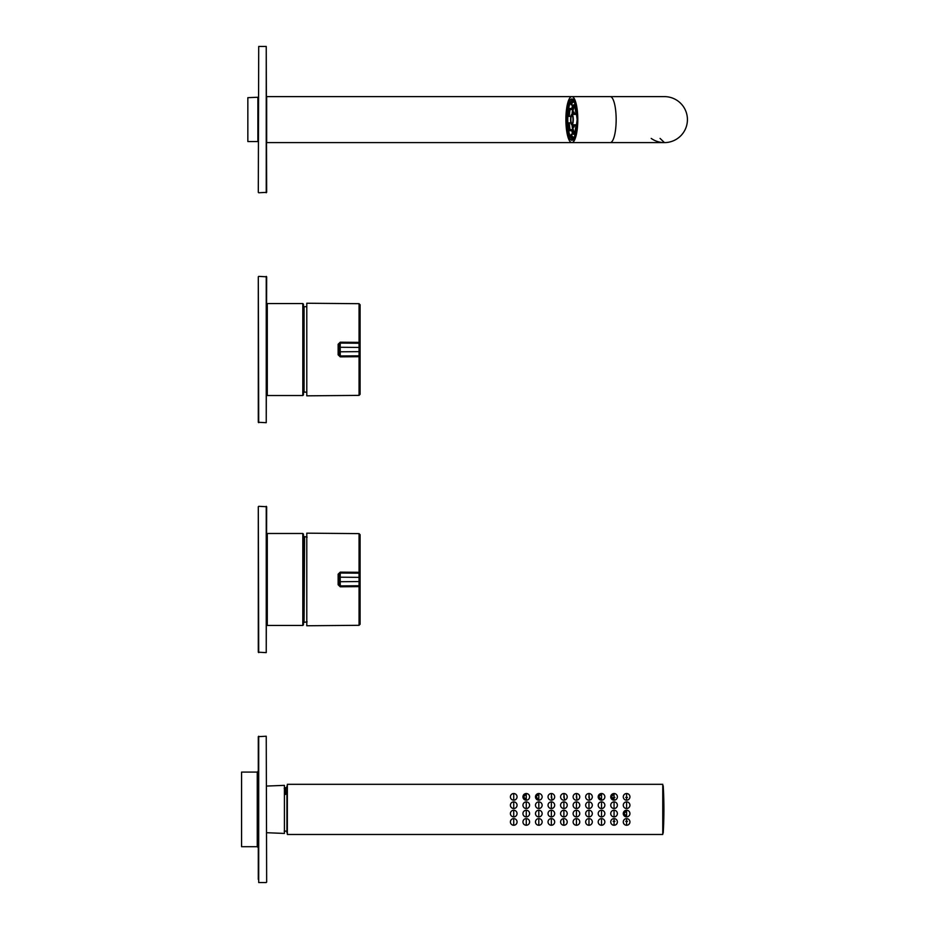 <?xml version="1.0" encoding="UTF-8"?>
<svg xmlns="http://www.w3.org/2000/svg" width="929" height="929" viewBox="0 0 929 929"><rect width="100%" height="100%" fill="white"/><g stroke="black" fill="none" stroke-linecap="round" stroke-linejoin="round"><path stroke-width="1.39" d="M258.715 506.305L266.658 506.723L266.24 652.622L258.297 652.204L258.297 506.723L258.715 652.622M258.297 509.44L258.297 649.487M258.297 192.349L258.715 46.45L258.297 192.349M266.24 192.767L266.24 46.45L266.658 192.349L258.715 192.767M266.658 142.811L266.658 96.407M257.879 97.661L257.879 141.556L247.846 141.556L247.846 97.661L258.297 97.243M266.658 96.616L591.274 96.616M651.206 138.421A22.993 22.993 0 0 0 687.425 119.609A22.993 22.993 0 0 0 664.432 96.616A22.993 22.993 0 0 1 687.425 119.62A22.993 22.993 0 0 1 664.409 142.601L610.202 142.601A22.993 5.946 -90 0 0 616.159 119.609A22.993 5.946 -90 0 0 610.202 96.616L664.432 96.616M571.846 96.616A22.993 5.946 -90 0 0 565.889 119.609A22.993 5.946 -90 0 0 571.846 142.601A22.993 5.946 -90 0 0 577.792 119.609A22.993 5.946 -90 0 0 571.846 96.616L610.202 96.616M302.819 625.449L302.819 533.478L303.446 534.105L303.446 624.822L302.819 625.449L267.285 625.449L266.658 624.822M303.446 537.241L303.446 621.687L304.073 622.314L304.073 536.614L303.446 537.241M360.092 575.272L360.092 573.704L360.092 575.272M359.058 625.31L359.058 586.629L340.246 586.791L340.246 585.909A1.045 1.045 0 0 1 339.19 584.864L339.19 581.728L359.047 581.566L359.058 585.746A1.045 1.045 0 0 0 360.092 584.701L360.092 624.265L359.058 625.31L306.791 625.763L306.791 533.165L359.058 533.618L359.058 572.299L360.092 574.227A1.045 1.045 0 0 0 359.058 573.181L340.246 573.019L340.235 577.199L340.246 585.909L359.058 585.746L359.058 586.629L360.092 584.701L360.092 534.663L359.058 533.618M360.092 569.012L360.092 570.557M340.246 586.791L338.144 584.747L338.144 574.18L340.246 572.136L359.058 572.299L359.047 577.362L339.19 577.199L339.19 581.728M339.19 577.199L339.19 574.064A1.045 1.045 0 0 1 340.246 573.019L340.246 572.136M339.19 574.064L338.144 574.18M339.19 584.864L338.144 584.747M360.092 573.727L360.092 574.587M359.987 573.727L359.987 574.587M359.987 585.816L359.987 585.038M258.715 276.377L266.658 276.796L266.24 422.695L258.297 422.277L258.297 276.796L258.715 422.695M258.297 279.513L258.297 419.56M302.819 395.522L302.819 303.551L303.446 304.178L303.446 394.895L302.819 395.522L267.285 395.522L266.658 394.895M303.446 391.55L303.446 304.178M306.791 392.386L303.446 391.759M339.19 351.801L339.19 344.136L338.144 344.253L340.246 342.209L359.058 342.371L359.058 355.819L340.246 355.981A1.045 1.045 0 0 1 339.19 354.936L339.19 351.801L360.092 351.638L360.092 394.337L359.058 395.382L306.791 395.835L306.791 303.237L359.058 303.69L359.058 342.371L360.092 344.299A1.045 1.045 0 0 0 359.058 343.254L340.246 343.091L340.235 347.272L340.246 355.981L359.058 355.819L359.058 356.701L360.092 354.773L360.092 304.735L359.058 303.69M339.19 347.272L360.092 347.434L360.092 344.299M359.058 395.382L359.058 356.701L340.246 356.864L338.144 354.82L338.144 344.253M359.86 355.424L360.092 354.773A1.045 1.045 0 0 1 359.058 355.819M339.19 344.136A1.045 1.045 0 0 1 340.246 343.091L340.246 342.209M339.19 354.936L338.144 354.82M574.923 124.811L573.832 127.273A14.423 3.728 -90 0 1 573.692 126.367L574.389 124.811M576.363 124.811L575.237 132.348A14.423 3.728 -90 0 1 575.005 131.825L576.061 124.811M576.851 126.309L576.851 124.811M571.939 124.811A5.202 1.347 90 0 1 570.603 119.086A5.202 1.347 90 0 1 571.939 114.406A5.202 1.347 90 0 1 573.286 119.609A5.202 1.347 90 0 1 571.939 124.811L576.979 124.811A5.202 1.347 90 0 1 576.851 124.788M576.851 114.406L576.851 112.908M576.851 114.43A5.202 1.347 90 0 1 576.979 114.406L571.939 114.406M576.061 114.406L575.005 107.392A14.423 3.728 -90 0 1 575.237 106.87L576.363 114.406M574.389 114.406L573.692 112.85A14.423 3.728 -90 0 1 573.832 111.944L574.923 114.406M573.704 138.56L573.019 138.56L573.019 137.074A17.767 4.599 90 0 1 571.254 134.252L573.274 134.252A17.767 4.599 90 0 1 572.09 129.665L570.069 129.665L569.802 130.722A19.23 4.982 90 0 1 568.954 122.849L570.894 122.849M570.894 116.369L568.954 116.369A19.23 4.982 90 0 1 569.802 108.496L570.069 109.552L572.09 109.552A17.767 4.599 90 0 1 573.274 104.965L571.254 104.965L570.987 103.909A19.23 4.982 90 0 1 573.019 100.657L573.019 102.144L574.563 102.144M569.338 116.369A17.767 4.599 90 0 1 570.069 109.552M569.802 108.496L571.823 108.496L572.09 109.552M571.823 108.496A19.23 4.982 90 0 1 572.659 104.965M571.254 104.965A17.767 4.599 90 0 1 573.019 102.144M573.019 100.657L573.704 100.657M573.019 137.074L574.563 137.074M573.019 138.56A19.23 4.982 90 0 1 570.987 135.309L571.254 134.252M572.09 129.665L571.823 130.722A19.23 4.982 90 0 0 572.659 134.252M569.802 130.722L571.823 130.722M570.069 129.665A17.767 4.599 90 0 1 569.338 122.849M575.167 135.495A16.199 4.192 90 0 1 572.009 124.811M572.009 114.406A16.199 4.192 90 0 1 575.167 103.723M575.608 133.962A14.423 3.728 90 0 1 572.496 124.811M572.496 114.406A14.423 3.728 90 0 1 575.608 105.256M571.939 115.451A4.157 1.08 90 0 1 573.019 119.609A4.157 1.08 90 0 1 571.939 123.766A4.157 1.08 90 0 1 570.87 119.609A4.157 1.08 90 0 1 571.939 115.451M258.297 879.415L258.297 736.651L266.24 736.232L266.658 882.132L266.24 736.232M257.252 846.702L257.252 772.08L241.575 772.08L241.575 846.702L257.252 846.702L258.297 847.747M266.658 786.062L284.425 785.353L284.425 833.429L266.658 832.721M287.351 834.474L287.351 784.308L287.351 834.474L662.76 834.474L662.76 784.308L662.76 834.474M286.933 785.98L286.933 832.802M614.057 804.166L614.057 806.256L614.057 804.166M626.599 804.166L626.599 806.256L626.599 804.166M613.21 821.329L614.917 821.329M625.751 821.329L627.458 821.329M613.21 797.454L614.917 797.454M625.751 797.454L627.458 797.454M284.204 788.431L285.47 787.664L285.563 794.423L284.634 794.423L284.425 791.972M285.064 788.442L285.563 794.423M284.425 790.358L284.634 794.423M284.216 831.13L286.933 831.13M662.795 785.353L662.795 833.429M663.91 809.391A395.278 395.278 0 0 1 663.213 833.034L663.91 809.391A395.278 395.278 0 0 0 663.213 785.748M563.891 802.447L563.891 807.94L563.891 802.447M551.35 802.447L551.35 807.928L551.35 802.447M538.808 802.459L538.808 807.916L538.808 802.459M526.267 807.905L526.267 802.482L526.267 807.905M513.725 802.505L513.725 807.882L513.725 802.505M513.725 810.901L513.725 816.277L513.725 810.901M526.267 810.878L526.267 816.301L526.267 810.878M538.808 810.866L538.808 816.324L538.808 810.866M551.35 810.854L551.35 816.336L551.35 810.854M563.891 816.336L563.891 810.843L563.891 816.336M576.433 816.336L576.433 810.843L576.433 816.336M588.974 810.854L588.974 816.336L588.974 810.854M601.516 810.866L601.516 816.324L601.516 810.866M614.057 810.878L614.057 816.301L614.057 810.878M626.599 816.277L623.916 813.572L626.599 810.901L626.599 816.277M626.599 802.505L626.599 807.882L626.599 802.505M614.057 802.482L614.057 807.905L614.057 802.482M601.516 802.459L601.516 807.916L601.516 802.459M588.974 802.447L588.974 807.928L588.974 802.447M576.433 802.447L576.433 807.94L576.433 802.447M601.516 806.256L601.516 804.166L601.516 806.256M588.974 806.256L588.974 804.166L588.974 806.256M576.433 806.256L576.433 804.166L576.433 806.256M576.433 814.617L576.433 812.527L576.433 814.617M563.891 806.256L563.891 804.166L563.891 806.256M563.891 814.617L563.891 812.527L563.891 814.617M551.35 806.256L551.35 804.166L551.35 806.256M551.35 814.617L551.35 812.527L551.35 814.617M538.808 806.256L538.808 804.166L538.808 806.256M538.808 814.617L538.808 812.527L538.808 814.617M526.267 814.617L526.267 812.527L526.267 814.617M513.725 814.617L513.725 812.527L513.725 814.617M526.267 806.256L526.267 804.166L526.267 806.256M588.974 814.617L588.974 812.527L588.974 814.617M601.516 814.617L601.516 812.527L601.516 814.617M614.057 814.617L614.057 812.527L614.057 814.617M513.725 819.181L513.725 824.778L513.725 819.181M526.267 819.169L526.267 824.789L526.267 819.169M538.808 819.157L538.808 824.801L538.808 819.157M551.35 824.801L551.35 819.157L551.35 824.801M563.392 819.204L563.891 824.813L563.392 819.204M576.433 824.813L576.433 819.157L576.433 824.813M588.974 824.801L588.974 819.157L588.974 824.801M601.516 819.157L601.516 824.801L601.516 819.157M614.057 819.169L614.057 824.789L614.057 819.169M626.599 819.181L626.599 824.778L626.599 819.181M513.725 799.602L513.725 794.005L513.725 799.602M526.267 799.614L523.468 796.85L526.267 793.993L526.267 799.614M538.808 799.625L535.998 796.85L538.808 793.981L538.808 799.625M551.35 793.981L551.919 799.567L551.35 793.981M564.484 799.567L563.891 793.97L564.484 799.567M576.433 793.97L576.921 799.59L576.433 793.97M588.974 793.981L589.45 799.59L588.974 793.981M601.516 799.625L598.706 796.85L601.516 793.981L601.516 799.625M614.057 799.614L611.259 796.85L614.057 793.993L614.057 799.614M626.599 794.005L626.599 799.602L626.599 794.005M614.057 822.978L614.057 820.888L614.057 822.978M601.516 822.978L601.516 820.888L601.516 822.978M588.974 822.978L588.974 820.888L588.974 822.978M576.433 822.978L576.433 820.888L576.433 822.978M563.891 822.978L563.891 820.888L563.891 822.978M551.35 822.978L551.35 820.888L551.35 822.978M538.808 822.978L538.808 820.888L538.808 822.978M526.267 822.978L526.267 820.888L526.267 822.978M601.516 797.895L601.516 795.805L601.516 797.895M588.974 797.895L588.974 795.805L588.974 797.895M576.433 797.895L576.433 795.805L576.433 797.895M563.891 797.895L563.891 795.805L563.891 797.895M551.35 797.895L551.35 795.805L551.35 797.895M538.808 797.895L538.808 795.805L538.808 797.895M526.267 797.895L526.267 795.805L526.267 797.895M626.599 797.895L626.599 795.805L626.599 797.895M614.057 797.895L614.057 795.805L614.057 797.895M513.725 797.895L513.725 795.805L513.725 797.895M513.725 820.888L513.725 822.978L513.725 820.888M626.599 820.888L626.599 822.978L626.599 820.888M626.599 814.617L626.599 812.527L626.599 814.617M513.725 804.166L513.725 806.256L513.725 804.166M266.24 506.305L266.24 652.622M572.856 100.007A19.602 5.075 -90 0 0 567.782 119.609A19.602 5.075 -90 0 0 572.856 139.199C572.798 133.451 572.717 153.947 577.153 119.609C572.717 85.271 572.798 105.767 572.856 100.007M577.188 119.609A20.647 5.342 -90 0 0 569.175 101.737A20.647 5.342 -90 0 0 569.175 137.48A20.647 5.342 -90 0 0 577.188 119.609M267.285 625.449L267.285 533.478L266.658 534.105M307.116 537.148L304.584 536.614L304.073 622.314M360.092 581.566L359.047 581.566L359.047 577.362L360.092 577.362M359.058 573.181L359.058 572.299M266.24 276.377L266.24 422.695M267.285 395.522L267.285 303.551L266.658 304.178M306.791 306.686L304.073 306.686L304.073 392.386M339.503 355.668L340.246 356.864M266.24 882.55L258.715 882.55L258.715 736.232M560.57 805.211A3.321 3.321 0 0 0 563.891 808.532A3.321 3.321 0 0 0 567.224 805.211A3.321 3.321 0 0 0 563.891 801.89A3.321 3.321 0 0 0 560.57 805.211M548.029 805.211A3.321 3.321 0 0 0 551.35 808.532A3.321 3.321 0 0 0 554.683 805.211A3.321 3.321 0 0 0 551.35 801.89A3.321 3.321 0 0 0 548.029 805.211M535.487 805.211A3.321 3.321 0 0 0 538.808 808.532A3.321 3.321 0 0 0 542.141 805.211A3.321 3.321 0 0 0 538.808 801.89A3.321 3.321 0 0 0 535.487 805.211M526.267 801.89A3.321 3.321 0 0 0 523.399 806.871A3.321 3.321 0 0 0 529.147 806.871A3.321 3.321 0 0 0 526.267 801.89M513.725 808.532A3.321 3.321 0 0 0 517.058 805.211A3.321 3.321 0 0 0 513.725 801.89A3.321 3.321 0 0 0 510.404 805.211A3.321 3.321 0 0 0 513.725 808.532M513.725 816.893A3.321 3.321 0 0 0 517.058 813.572A3.321 3.321 0 0 0 513.725 810.251A3.321 3.321 0 0 0 510.404 813.572A3.321 3.321 0 0 0 513.725 816.893M526.267 816.893A3.321 3.321 0 0 0 529.6 813.572A3.321 3.321 0 0 0 526.267 810.251A3.321 3.321 0 0 0 522.946 813.572A3.321 3.321 0 0 0 526.267 816.893M538.808 816.893A3.321 3.321 0 0 0 542.141 813.572A3.321 3.321 0 0 0 538.808 810.251A3.321 3.321 0 0 0 535.487 813.572A3.321 3.321 0 0 0 538.808 816.893M548.029 813.572A3.321 3.321 0 0 0 551.35 816.893A3.321 3.321 0 0 0 554.683 813.572A3.321 3.321 0 0 0 551.35 810.251A3.321 3.321 0 0 0 548.029 813.572M563.891 810.251A3.321 3.321 0 0 0 561.023 815.232A3.321 3.321 0 0 0 566.771 815.232A3.321 3.321 0 0 0 563.891 810.251M573.112 813.572A3.321 3.321 0 0 0 576.433 816.893A3.321 3.321 0 0 0 579.766 813.572A3.321 3.321 0 0 0 576.433 810.251A3.321 3.321 0 0 0 573.112 813.572M585.653 813.572A3.321 3.321 0 0 0 588.974 816.893A3.321 3.321 0 0 0 592.307 813.572A3.321 3.321 0 0 0 588.974 810.251A3.321 3.321 0 0 0 585.653 813.572M598.195 813.572A3.321 3.321 0 0 0 601.516 816.893A3.321 3.321 0 0 0 604.849 813.572A3.321 3.321 0 0 0 601.516 810.251A3.321 3.321 0 0 0 598.195 813.572M610.736 813.572A3.321 3.321 0 0 0 614.057 816.893A3.321 3.321 0 0 0 617.39 813.572A3.321 3.321 0 0 0 614.057 810.251A3.321 3.321 0 0 0 610.736 813.572M623.278 813.572A3.321 3.321 0 0 0 628.271 816.452A3.321 3.321 0 0 0 628.271 810.692A3.321 3.321 0 0 0 623.278 813.572M623.278 805.211A3.321 3.321 0 0 0 626.599 808.532A3.321 3.321 0 0 0 629.932 805.211A3.321 3.321 0 0 0 626.599 801.89A3.321 3.321 0 0 0 623.278 805.211M610.736 805.211A3.321 3.321 0 0 0 614.057 808.532A3.321 3.321 0 0 0 617.39 805.211A3.321 3.321 0 0 0 614.057 801.89A3.321 3.321 0 0 0 610.736 805.211M598.195 805.211A3.321 3.321 0 0 0 601.516 808.532A3.321 3.321 0 0 0 604.849 805.211A3.321 3.321 0 0 0 601.516 801.89A3.321 3.321 0 0 0 598.195 805.211M585.653 805.211A3.321 3.321 0 0 0 588.974 808.532A3.321 3.321 0 0 0 592.307 805.211A3.321 3.321 0 0 0 588.974 801.89A3.321 3.321 0 0 0 585.653 805.211M573.112 805.211A3.321 3.321 0 0 0 576.433 808.532A3.321 3.321 0 0 0 579.766 805.211A3.321 3.321 0 0 0 576.433 801.89A3.321 3.321 0 0 0 573.112 805.211M513.725 825.254A3.321 3.321 0 0 0 517.058 821.933A3.321 3.321 0 0 0 513.725 818.612A3.321 3.321 0 0 0 510.404 821.933A3.321 3.321 0 0 0 513.725 825.254M526.267 825.254A3.321 3.321 0 0 0 529.6 821.933A3.321 3.321 0 0 0 526.267 818.612A3.321 3.321 0 0 0 522.946 821.933A3.321 3.321 0 0 0 526.267 825.254M535.487 821.933A3.321 3.321 0 0 0 538.808 825.254A3.321 3.321 0 0 0 542.141 821.933A3.321 3.321 0 0 0 538.808 818.612A3.321 3.321 0 0 0 535.487 821.933M548.029 821.933A3.321 3.321 0 0 0 551.35 825.254A3.321 3.321 0 0 0 554.683 821.933A3.321 3.321 0 0 0 551.35 818.612A3.321 3.321 0 0 0 548.029 821.933M563.891 825.254A3.321 3.321 0 0 0 567.201 821.631A3.321 3.321 0 0 0 563.299 818.67A3.321 3.321 0 0 0 563.891 825.254M573.112 821.933A3.321 3.321 0 0 0 576.433 825.254A3.321 3.321 0 0 0 579.766 821.933A3.321 3.321 0 0 0 576.433 818.612A3.321 3.321 0 0 0 573.112 821.933M585.653 821.933A3.321 3.321 0 0 0 588.974 825.254A3.321 3.321 0 0 0 592.307 821.933A3.321 3.321 0 0 0 588.974 818.612A3.321 3.321 0 0 0 585.653 821.933M598.195 821.933A3.321 3.321 0 0 0 601.516 825.254A3.321 3.321 0 0 0 604.849 821.933A3.321 3.321 0 0 0 601.516 818.612A3.321 3.321 0 0 0 598.195 821.933M610.736 821.933A3.321 3.321 0 0 0 614.057 825.254A3.321 3.321 0 0 0 617.39 821.933A3.321 3.321 0 0 0 614.057 818.612A3.321 3.321 0 0 0 610.736 821.933M623.278 821.933A3.321 3.321 0 0 0 626.599 825.254A3.321 3.321 0 0 0 629.932 821.933A3.321 3.321 0 0 0 626.599 818.612A3.321 3.321 0 0 0 623.278 821.933M510.404 796.85A3.321 3.321 0 0 0 513.725 800.171A3.321 3.321 0 0 0 517.058 796.85A3.321 3.321 0 0 0 513.725 793.529A3.321 3.321 0 0 0 510.404 796.85M522.946 796.85A3.321 3.321 0 0 0 527.939 799.73A3.321 3.321 0 0 0 527.939 793.97A3.321 3.321 0 0 0 522.946 796.85M535.487 796.85A3.321 3.321 0 0 0 540.481 799.73A3.321 3.321 0 0 0 540.481 793.97A3.321 3.321 0 0 0 535.487 796.85M548.029 796.85A3.321 3.321 0 0 0 551.35 800.171A3.321 3.321 0 0 0 554.683 796.85A3.321 3.321 0 0 0 551.35 793.529A3.321 3.321 0 0 0 548.029 796.85M563.891 793.529A3.321 3.321 0 0 0 561.023 798.51A3.321 3.321 0 0 0 566.771 798.51A3.321 3.321 0 0 0 563.891 793.529M573.112 796.85A3.321 3.321 0 0 0 576.433 800.171A3.321 3.321 0 0 0 579.766 796.85A3.321 3.321 0 0 0 576.433 793.529A3.321 3.321 0 0 0 573.112 796.85M585.653 796.85A3.321 3.321 0 0 0 588.974 800.171A3.321 3.321 0 0 0 592.307 796.85A3.321 3.321 0 0 0 588.974 793.529A3.321 3.321 0 0 0 585.653 796.85M598.195 796.85A3.321 3.321 0 0 0 603.188 799.73A3.321 3.321 0 0 0 603.188 793.97A3.321 3.321 0 0 0 598.195 796.85M610.736 796.85A3.321 3.321 0 0 0 615.73 799.73A3.321 3.321 0 0 0 615.73 793.97A3.321 3.321 0 0 0 610.736 796.85M623.278 796.85A3.321 3.321 0 0 0 626.599 800.171A3.321 3.321 0 0 0 629.932 796.85A3.321 3.321 0 0 0 626.599 793.529A3.321 3.321 0 0 0 623.278 796.85M266.24 46.45L258.715 46.45M266.658 142.601L664.444 142.601L660.078 138.421M610.202 142.601L571.846 142.601M302.819 533.478L267.285 533.478M304.584 622.314L307.116 621.78M359.86 573.576L360.092 574.227L359.86 573.576M339.503 573.321L340.246 573.019M340.246 585.909L339.503 585.595M360.092 584.701L359.86 585.351L360.092 584.701M302.819 303.551L267.285 303.551M304.073 306.686L303.446 307.313M339.503 343.393L340.246 343.091M257.252 772.08L258.297 771.035M287.351 784.308L662.76 784.308M285.47 787.653L286.933 787.653"/></g></svg>
